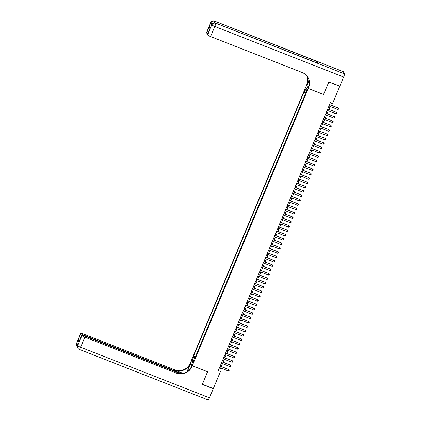 <?xml version="1.0" encoding="UTF-8"?>
<svg xmlns="http://www.w3.org/2000/svg" width="421" height="421" viewBox="0 0 421 421"><rect width="100%" height="100%" fill="white"/><g stroke="black" fill="none" stroke-linecap="round" stroke-linejoin="round"><path stroke-width="0.63" d="M193.613 362.013L194.023 360.313L192.907 363.149L193.613 362.013M306.53 85.205L190.56 362.444L192.271 365.723L308.24 88.489L306.583 85.226M195.039 358.334L194.502 358.218L194.828 358.839L304.878 95.725M304.157 97.483L303.057 100.087M302.325 101.829L301.241 104.45M300.505 106.187L299.41 108.802M298.684 110.56L297.584 113.165M296.858 114.907L295.763 117.522M295.032 119.264L293.937 121.879M293.216 123.637L292.116 126.237M291.385 127.984L290.301 130.599M289.564 132.341L288.469 134.957M287.743 136.714L286.643 139.314M285.917 141.061L284.828 143.687M284.091 145.419L283.007 148.039M282.275 149.792L281.175 152.391M280.444 154.139L279.355 156.765M278.623 158.496L277.528 161.111M276.802 162.869L275.702 165.469M274.981 167.226L273.887 169.842M273.15 171.573L272.055 174.189M271.334 175.946L270.245 178.551M269.508 180.304L268.414 182.919M267.682 184.651L266.588 187.266M265.861 189.018L264.772 191.629M264.035 193.371L262.946 195.997M262.209 197.728L261.115 200.343M260.394 202.096L259.294 204.701M258.562 206.448L257.473 209.074M256.747 210.816L255.647 213.421M254.921 215.173L253.821 217.778M253.095 219.525L252.011 222.141M251.274 223.893L250.174 226.498M249.453 228.25L248.353 230.855M247.622 232.602L246.538 235.218M245.801 236.96L244.706 239.575M243.98 241.328L242.88 243.933M242.154 245.68L241.07 248.295M240.328 250.037L239.233 252.653M238.512 254.405L237.412 257.01M236.681 258.757L235.597 261.373M234.86 263.114L233.776 265.735M233.039 267.482L231.939 270.087M231.213 271.834L230.124 274.46M229.387 276.192L228.303 278.813M227.572 280.56L226.472 283.165M225.74 284.912L224.651 287.538M223.919 289.269L222.825 291.885M222.099 293.637L220.999 296.242M220.278 298L219.183 300.615M218.446 302.346L217.352 304.962M216.631 306.714L215.541 309.324M214.805 311.077L213.715 313.692M212.979 315.424L211.884 318.039M211.158 319.792L210.058 322.397M209.332 324.144L208.242 326.77M207.506 328.501L206.411 331.117M205.69 332.869L204.59 335.474M203.859 337.221L202.775 339.847M202.043 341.589L200.943 344.194M200.217 345.946L199.117 348.551M198.391 350.298L197.307 352.914M323.549 94.446L328.822 81.974L339.779 86.273L332.622 103.387L330.432 102.524L218.288 370.606L220.483 371.469L219.788 370.138L220.693 367.97M306.577 90.715L305.778 93.325L306.862 91.262L307.262 89.615L306.577 90.715L307.014 90.883M305.325 94.678L305.004 94.057L307.009 89.263L306.309 87.915L304.299 92.709L303.978 92.088L193.476 356.25L193.802 356.871L195.312 357.682M194.502 358.218L192.497 363.013L191.797 361.665L193.802 356.871M305.167 94.372L195.318 356.971L195.481 357.271L196.57 354.666M192.271 365.723L207.611 371.743L202.369 384.278L213.326 388.578L220.483 371.469M323.581 94.509L308.24 88.489M221.288 366.554L222.52 363.612M223.114 362.197L224.34 359.25M224.935 357.834L226.166 354.892M226.761 353.477L227.987 350.535M228.582 349.12L229.813 346.178M230.408 344.757L231.634 341.815M232.229 340.4L233.46 337.458M234.055 336.042L235.281 333.1M235.876 331.68L237.107 328.738M237.702 327.322L238.928 324.38M239.523 322.965L240.754 320.023M241.349 318.602L242.575 315.661M243.17 314.245L244.401 311.303M244.99 309.888L246.222 306.946M246.817 305.525L248.048 302.583M248.637 301.168L249.869 298.226M250.463 296.81L251.695 293.869M252.284 292.448L253.516 289.506M254.11 288.09L255.342 285.149M255.931 283.733L257.163 280.791M257.757 279.37L258.989 276.429M259.578 275.013L260.81 272.071M261.404 270.656L262.636 267.714M263.225 266.293L264.456 263.351M265.051 261.936L266.282 258.994M266.872 257.578L268.103 254.637M268.698 253.216L269.929 250.274M270.519 248.858L271.75 245.917M272.345 244.501L273.576 241.559M274.166 240.138L275.397 237.197M275.992 235.781L277.223 232.839M277.813 231.424L279.044 228.482M279.639 227.061L280.87 224.119M281.46 222.704L282.691 219.762M283.286 218.346L284.517 215.405M285.106 213.984L286.338 211.042M286.933 209.626L288.164 206.685M288.753 205.269L289.985 202.327M290.579 200.906L291.811 197.965M292.4 196.549L293.632 193.607M294.226 192.192L295.458 189.25M296.047 187.834L297.279 184.887M297.873 183.472L299.105 180.53M299.694 179.114L300.926 176.173M301.52 174.757L302.752 171.81M303.341 170.394L304.572 167.453M305.167 166.037L306.399 163.095M306.988 161.68L308.219 158.733M308.814 157.317L310.045 154.375M310.635 152.96L311.866 150.018M312.461 148.602L313.692 145.655M314.282 144.24L315.513 141.298M316.108 139.883L317.339 136.941M317.929 135.525L319.16 132.578M319.755 131.163L320.986 128.221M321.576 126.805L322.807 123.863M323.402 122.448L324.633 119.501M325.223 118.085L326.454 115.144M327.049 113.728L328.28 110.786M328.869 109.371L330.101 106.429M330.695 105.008L331.548 102.961M218.673 369.701L219.788 370.138M305.336 93.267L304.299 92.709M195.318 356.971L193.476 356.25M306.951 89.405L306.309 87.915M191.797 361.665L193.218 361.292M329.532 104.682L338.195 107.955L338.679 108.597L338.405 109.249L337.731 109.423L328.985 105.987M329.575 104.571L338.195 107.955M337.731 109.423L338.279 108.113L338.679 108.597M211.858 24.402A2.863 0.389 -157.3 0 1 210.574 23.555L211.5 25.328A2.863 0.389 -157.3 0 1 211.489 25.26L211.763 24.602A2.863 0.389 22.7 0 0 211.774 24.676L211.5 25.328M328.88 81.842L323.602 94.462L308.261 88.442L308.572 87.7A11.925 11.656 152.5 0 0 308.188 77.89A11.925 11.656 152.5 0 0 302.173 72.507L210.574 36.553A2.863 0.389 -157.3 0 1 207.669 34.99L211.774 24.676A2.863 2.8 152.5 0 1 215.499 23.092L344.462 73.886A2.863 0.458 111.4 0 1 343.647 77.032L339.836 86.147L328.88 81.842M308.261 88.442L307.925 87.8L309.135 84.916M308.972 80.085L307.025 84.742A11.925 11.656 152.5 0 0 307.304 76.464M309.082 80.558L306.888 85.805L306.551 85.163L306.862 84.421A11.925 11.656 152.5 0 0 307.198 76.322M209.99 28.749L209.384 26.497L210.268 28.191L207.669 34.99M207.532 34.727A2.863 0.389 -157.3 0 1 207.521 34.654L210.268 28.191M343.31 71.67L214.457 21.097A2.863 0.458 -68.6 0 0 214.41 21.05L343.257 71.623A2.863 0.458 111.4 0 1 343.31 71.67L344.462 73.886M318.05 63.345L215.499 23.092A2.863 0.458 -68.6 0 0 215.447 23.044L318.002 63.297A2.863 0.458 111.4 0 1 318.05 63.345L317.129 61.571A2.863 0.458 111.4 0 1 316.955 62.887M308.498 86.437L306.888 85.805M207.863 33.843A2.863 0.389 -157.3 0 1 206.648 33.033L209.384 26.497M210.574 23.555L206.648 33.033M206.511 32.775A2.863 0.389 -157.3 0 1 206.5 32.701L210.721 22.608A2.863 0.389 22.7 0 0 210.732 22.681A2.863 2.8 152.5 0 1 214.457 21.097L317.129 61.571M308.572 87.7L308.404 87.384A11.925 11.656 152.5 0 0 308.104 77.732M77.838 344.762L77.575 345.388A2.863 0.389 -157.3 0 0 77.585 345.462A2.863 2.8 152.5 0 0 77.68 347.814L77.796 348.035A2.863 2.863 0 0 0 79.285 349.377A2.863 0.458 -68.6 0 1 79.237 349.33A2.863 2.8 -27.5 0 1 77.701 345.683L81.921 335.59A2.863 0.389 22.7 0 0 84.831 337.153L80.611 347.246A2.863 0.389 -157.3 0 1 77.701 345.683L77.859 344.804L76.938 343.036L76.548 343.468A2.863 0.389 -157.3 0 1 76.538 343.394L80.758 333.3A2.863 0.389 22.7 0 0 80.769 333.374L76.548 343.468A2.863 2.8 152.5 0 0 76.638 345.82A2.863 2.863 0 0 1 76.538 343.394M209.458 397.819A2.863 0.458 111.4 0 1 208.137 399.95L79.285 349.377A2.863 0.458 -68.6 0 0 80.611 347.246L209.458 397.819L213.268 388.709L202.312 384.41L207.558 371.722M190.929 363.149L188.024 369.954A5.368 0.858 -68.6 0 0 187.419 371.501M190.876 363.128L190.545 362.486L190.234 363.228A11.925 11.656 -27.5 0 1 174.72 369.827L83.121 333.874A2.863 0.389 22.7 0 0 80.758 333.3M186.945 371.811L190.403 363.549A11.925 11.656 -27.5 0 1 174.883 370.143L183.056 373.353M207.595 371.79L192.255 365.765L191.944 366.507A11.925 11.656 -27.5 0 1 176.431 373.106L84.831 337.153M192.255 365.765L191.918 365.123L190.529 368.454M180.377 373.601L84.142 335.832A2.863 0.389 22.7 0 0 81.779 335.258L79.053 341.868L78.169 340.173L80.769 333.374M80.906 333.637A2.863 0.389 22.7 0 0 83.811 335.2L83.626 335.637M181.562 373.564L83.811 335.2M81.779 335.258A2.863 0.389 22.7 0 0 81.79 335.332L79.053 341.868M191.944 366.507L191.776 366.191A11.925 11.656 -27.5 0 1 176.262 372.785L176.431 373.106M78.169 340.173L80.269 339.842M327.706 109.039L336.374 112.312L336.853 112.954L336.579 113.612L335.905 113.781L327.159 110.344M327.754 108.928L336.374 112.312M335.905 113.781L336.453 112.47L336.853 112.954M325.886 113.396L334.548 116.67L335.032 117.317L334.758 117.969L334.085 118.138L325.338 114.707M325.928 113.291L334.548 116.67M334.085 118.138L334.632 116.833L335.032 117.317M324.059 117.759L332.727 121.032L333.206 121.674L332.932 122.327L332.264 122.5L323.512 119.064M324.107 117.648L332.727 121.032M332.264 122.5L332.806 121.19L333.206 121.674M322.239 122.116L330.901 125.39L331.385 126.032L331.111 126.689L330.438 126.858L321.691 123.421M322.281 122.006L330.901 125.39M330.438 126.858L330.985 125.547L331.385 126.032M320.413 126.474L329.08 129.747L329.559 130.394L329.285 131.047L328.617 131.215L319.865 127.784M320.46 126.368L329.08 129.747M328.617 131.215L329.159 129.91L329.559 130.394M318.592 130.836L327.254 134.11L327.738 134.752L327.464 135.404L326.791 135.573L318.044 132.141M318.634 130.726L327.254 134.11M326.791 135.573L327.338 134.267L327.738 134.752M316.766 135.194L325.433 138.467L325.912 139.109L325.638 139.767L324.97 139.935L316.218 136.499M316.813 135.083L325.433 138.467M324.97 139.935L325.512 138.625L325.912 139.109M314.945 139.551L323.607 142.824L324.091 143.472L323.817 144.124L323.144 144.292L314.398 140.861M314.987 139.446L323.607 142.824M323.144 144.292L323.691 142.987L324.091 143.472M313.119 143.914L321.786 147.187L322.265 147.829L321.991 148.481L321.323 148.65L312.571 145.219M313.166 143.803L321.786 147.187M321.323 148.65L321.865 147.345L322.265 147.829M311.298 148.271L319.96 151.544L320.444 152.186L320.171 152.844L319.497 153.012L310.751 149.576M311.34 148.16L319.96 151.544M319.497 153.012L320.044 151.702L320.444 152.186M309.472 152.628L318.139 155.902L318.618 156.549L318.344 157.201L317.676 157.37L308.925 153.939M309.519 152.523L318.139 155.902M317.676 157.37L318.218 156.065L318.618 156.549M307.651 156.991L316.313 160.264L316.797 160.906L316.524 161.559L315.85 161.727L307.104 158.296M307.693 156.88L316.313 160.264M315.85 161.727L316.397 160.422L316.797 160.906M305.825 161.348L314.492 164.622L314.971 165.264L314.697 165.921L314.029 166.09L305.278 162.653M305.872 161.238L314.492 164.622M314.029 166.09L314.571 164.779L314.971 165.264M304.004 165.706L312.666 168.979L313.15 169.626L312.877 170.279L312.203 170.447L303.457 167.016M304.046 165.595L312.666 168.979M312.203 170.447L312.75 169.142L313.15 169.626M302.178 170.068L310.845 173.341L311.324 173.984L311.051 174.636L310.382 174.804L301.631 171.373M302.225 169.958L310.845 173.341M310.382 174.804L310.924 173.499L311.324 173.984M300.357 174.426L309.019 177.699L309.503 178.341L309.23 178.993L308.556 179.167L299.81 175.731M300.399 174.315L309.019 177.699M308.556 179.167L309.103 177.857L309.503 178.341M298.531 178.783L307.198 182.056L307.677 182.703L307.404 183.356L306.735 183.524L297.984 180.093M298.578 178.672L307.198 182.056M306.735 183.524L307.277 182.219L307.677 182.703M296.71 183.146L305.372 186.419L305.857 187.061L305.583 187.713L304.909 187.882L296.163 184.451M296.752 183.035L305.372 186.419M304.909 187.882L305.457 186.577L305.857 187.061M294.884 187.503L303.552 190.776L304.03 191.418L303.757 192.071L303.088 192.244L294.337 188.808M294.932 187.392L303.552 190.776M303.088 192.244L303.636 190.934L304.03 191.418M293.063 191.86L301.725 195.133L302.21 195.781L301.936 196.433L301.262 196.602L292.516 193.171M293.105 191.75L301.725 195.133M301.262 196.602L301.81 195.297L302.21 195.781M291.237 196.223L299.905 199.496L300.383 200.138L300.11 200.791L299.442 200.959L290.69 197.528M291.285 196.112L299.905 199.496M299.442 200.959L299.989 199.654L300.383 200.138M289.416 200.58L298.079 203.853L298.563 204.495L298.289 205.148L297.615 205.322L288.869 201.885M289.459 200.47L298.079 203.853M297.615 205.322L298.163 204.011L298.563 204.495M287.59 204.938L296.258 208.211L296.737 208.858L296.463 209.511L295.795 209.679L287.043 206.248M287.638 204.827L296.258 208.211M295.795 209.679L296.342 208.374L296.737 208.858M285.77 209.295L294.432 212.573L294.916 213.215L294.642 213.868L293.969 214.036L285.222 210.605M285.812 209.19L294.432 212.573M293.969 214.036L294.516 212.731L294.916 213.215M283.943 213.657L292.611 216.931L293.09 217.573L292.816 218.225L292.148 218.399L283.396 214.963M283.991 213.547L292.611 216.931M292.148 218.399L292.695 217.089L293.09 217.573M282.123 218.015L290.785 221.288L291.269 221.935L290.995 222.588L290.322 222.756L281.575 219.325M282.165 217.904L290.785 221.288M290.322 222.756L290.869 221.451L291.269 221.935M280.297 222.372L288.964 225.651L289.443 226.293L289.169 226.945L288.501 227.114L279.749 223.683M280.344 222.267L288.964 225.651M288.501 227.114L289.048 225.809L289.443 226.293M278.476 226.735L287.138 230.008L287.622 230.65L287.348 231.303L286.675 231.476L277.928 228.04M278.518 226.624L287.138 230.008M286.675 231.476L287.222 230.166L287.622 230.65M276.65 231.092L285.317 234.365L285.796 235.013L285.522 235.665L284.854 235.834L276.102 232.403M276.697 230.982L285.317 234.365M284.854 235.834L285.401 234.529L285.796 235.013M274.829 235.45L283.491 238.728L283.975 239.37L283.701 240.023L283.028 240.191L274.281 236.76M274.871 235.344L283.491 238.728M283.028 240.191L283.575 238.886L283.975 239.37M273.003 239.812L281.67 243.085L282.149 243.727L281.875 244.38L281.207 244.554L272.455 241.117M273.05 239.702L281.67 243.085M281.207 244.554L281.754 243.243L282.149 243.727M271.182 244.169L279.844 247.443L280.328 248.085L280.054 248.743L279.381 248.911L270.635 245.48M271.224 244.059L279.844 247.443M279.381 248.911L279.928 247.606L280.328 248.085M269.356 248.527L278.023 251.805L278.502 252.447L278.228 253.1L277.56 253.268L268.808 249.837M269.403 248.422L278.023 251.805M277.56 253.268L278.107 251.963L278.502 252.447M267.535 252.889L276.197 256.163L276.681 256.805L276.408 257.457L275.734 257.631L266.988 254.195M267.577 252.779L276.197 256.163M275.734 257.631L276.281 256.321L276.681 256.805M265.709 257.247L274.376 260.52L274.855 261.162L274.581 261.82L273.913 261.988L265.162 258.557M265.756 257.136L274.376 260.52M273.913 261.988L274.46 260.678L274.855 261.162M263.888 261.604L272.55 264.877L273.034 265.525L272.761 266.177L272.087 266.346L263.341 262.915M263.935 261.499L272.55 264.877M272.087 266.346L272.634 265.041L273.034 265.525M262.062 265.967L270.729 269.24L271.208 269.882L270.935 270.535L270.266 270.708L261.515 267.272M262.109 265.856L270.729 269.24M270.266 270.708L270.814 269.398L271.208 269.882M260.241 270.324L268.903 273.597L269.387 274.239L269.114 274.897L268.44 275.066L259.694 271.634M260.289 270.214L268.903 273.597M268.44 275.066L268.987 273.755L269.387 274.239M258.415 274.681L267.082 277.955L267.561 278.602L267.288 279.255L266.619 279.423L257.868 275.992M258.462 274.576L267.082 277.955M266.619 279.423L267.167 278.118L267.561 278.602M256.594 279.044L265.256 282.317L265.74 282.959L265.467 283.612L264.793 283.786L256.047 280.349M256.642 278.934L265.256 282.317M264.793 283.786L265.341 282.475L265.74 282.959M254.768 283.401L263.435 286.675L263.914 287.317L263.641 287.975L262.972 288.143L254.221 284.712M254.816 283.291L263.435 286.675M262.972 288.143L263.52 286.833L263.914 287.317M252.947 287.759L261.609 291.032L262.094 291.679L261.82 292.332L261.146 292.5L252.4 289.069M252.995 287.654L261.609 291.032M261.146 292.5L261.694 291.195L262.094 291.679M251.121 292.121L259.789 295.395L260.267 296.037L259.994 296.689L259.325 296.863L250.574 293.426M251.169 292.011L259.789 295.395M259.325 296.863L259.873 295.553L260.267 296.037M249.3 296.479L257.962 299.752L258.447 300.394L258.173 301.052L257.499 301.22L248.753 297.789M249.348 296.368L257.962 299.752M257.499 301.22L258.047 299.91L258.447 300.394M247.474 300.836L256.142 304.109L256.621 304.757L256.347 305.409L255.679 305.578L246.927 302.146M247.522 300.731L256.142 304.109M255.679 305.578L256.226 304.272L256.621 304.757M245.654 305.199L254.316 308.472L254.8 309.114L254.526 309.767L253.852 309.94L245.106 306.504M245.701 305.088L254.316 308.472M253.852 309.94L254.4 308.63L254.8 309.114M243.827 309.556L252.495 312.829L252.974 313.471L252.7 314.129L252.032 314.298L243.28 310.866M243.875 309.446L252.495 312.829M252.032 314.298L252.579 312.987L252.974 313.471M242.007 313.913L250.669 317.187L251.153 317.834L250.879 318.487L250.206 318.655L241.459 315.224M242.054 313.808L250.669 317.187M250.206 318.655L250.753 317.35L251.153 317.834M240.18 318.276L248.848 321.549L249.327 322.191L249.053 322.844L248.385 323.018L239.633 319.581M240.228 318.165L248.848 321.549M248.385 323.018L248.932 321.707L249.327 322.191M238.36 322.633L247.022 325.907L247.506 326.549L247.232 327.206L246.559 327.375L237.812 323.938M238.407 322.523L247.022 325.907M246.559 327.375L247.106 326.065L247.506 326.549M236.534 326.991L245.201 330.264L245.68 330.911L245.406 331.564L244.738 331.732L235.986 328.301M236.581 326.885L245.201 330.264M244.738 331.732L245.285 330.427L245.68 330.911M234.713 331.353L243.375 334.627L243.859 335.269L243.585 335.921L242.912 336.095L234.165 332.658M234.76 331.243L243.375 334.627M242.912 336.095L243.459 334.784L243.859 335.269M232.887 335.711L241.554 338.984L242.033 339.626L241.759 340.284L241.091 340.452L232.339 337.016M232.934 335.6L241.554 338.984M241.091 340.452L241.638 339.142L242.033 339.626M231.066 340.068L239.728 343.341L240.212 343.989L239.938 344.641L239.265 344.81L230.519 341.378M231.113 339.963L239.728 343.341M239.265 344.81L239.812 343.504L240.212 343.989M229.24 344.431L237.907 347.704L238.386 348.346L238.112 348.998L237.444 349.172L228.692 345.736M229.287 344.32L237.907 347.704M237.444 349.172L237.991 347.862L238.386 348.346M227.419 348.788L236.081 352.061L236.565 352.703L236.292 353.361L235.618 353.529L226.872 350.093M227.466 348.677L236.081 352.061M235.618 353.529L236.165 352.219L236.565 352.703M225.593 353.145L234.26 356.419L234.739 357.066L234.465 357.718L233.797 357.887L225.046 354.456M225.64 353.04L234.26 356.419M233.797 357.887L234.344 356.582L234.739 357.066M223.772 357.508L232.434 360.781L232.918 361.423L232.645 362.076L231.971 362.249L223.225 358.813M223.819 357.397L232.434 360.781M231.971 362.249L232.518 360.939L232.918 361.423M221.946 361.865L230.613 365.139L231.092 365.781L230.819 366.438L230.15 366.607L221.399 363.17M221.993 361.755L230.613 365.139M230.15 366.607L230.697 365.296L231.092 365.781M220.125 366.223L228.787 369.496L229.271 370.143L228.998 370.796L228.324 370.964L219.578 367.533M220.172 366.117L228.787 369.496M228.324 370.964L228.871 369.659L229.271 370.143M306.62 91.846L306.178 91.673M307.025 84.742L306.862 84.421M343.647 77.032L214.794 26.46L210.574 36.553M214.794 26.46A2.863 0.458 -68.6 0 0 215.615 23.313A2.863 2.8 -27.5 0 0 211.889 24.897A2.863 0.389 22.7 0 0 214.794 26.46M214.342 22.85A2.863 0.458 -68.6 0 0 214.573 21.318A2.863 2.8 -27.5 0 0 210.847 22.902A2.863 0.389 22.7 0 0 212.263 23.813M190.403 363.549L190.234 363.228M174.883 370.143L174.72 369.827M77.632 344.367A2.863 0.389 -157.3 0 1 76.664 343.689A2.863 2.8 -27.5 0 0 76.754 346.041A2.863 2.863 0 0 0 77.375 346.846M77.375 346.836A2.863 2.8 -27.5 0 1 76.754 346.041L76.638 345.82M188.918 370.301L188.024 369.954M215.447 23.044A2.863 2.863 0 0 0 211.763 24.602M214.41 21.05A2.863 2.863 0 0 0 210.721 22.608M77.575 345.388A2.863 2.863 0 0 0 77.68 347.814"/></g></svg>
